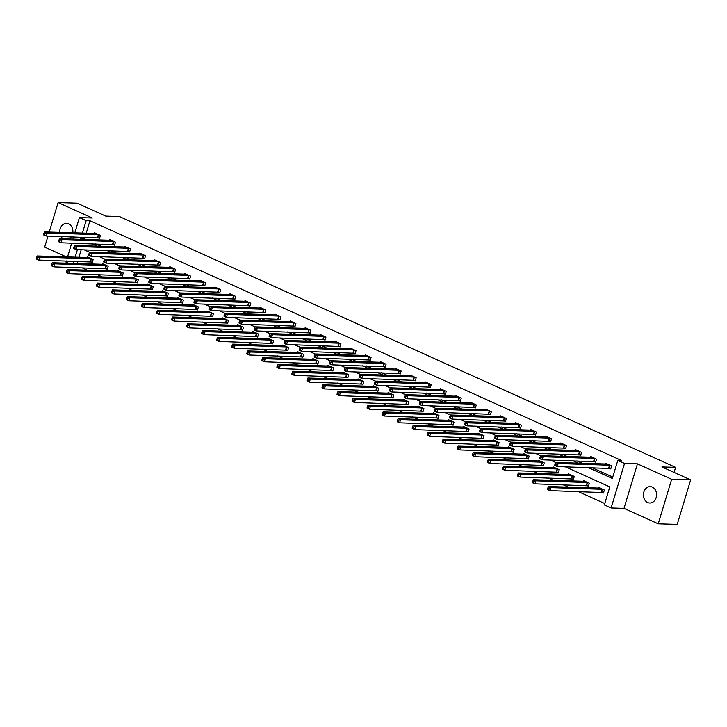 <?xml version="1.0" encoding="UTF-8"?>
<svg xmlns="http://www.w3.org/2000/svg" width="727" height="727" viewBox="0 0 727 727"><rect width="100%" height="100%" fill="white"/><g stroke="black" fill="none" stroke-linecap="round" stroke-linejoin="round"><path stroke-width="1.09" d="M69.056 238.992A8.188 6.588 -88.2 0 0 71.346 236.811M72.827 232.813A8.188 6.588 -88.2 0 0 68.656 223.88A8.188 6.588 -88.2 0 0 66.584 223.398A8.188 6.588 -88.2 0 0 59.759 232.395M647.675 502.511A8.188 6.588 -88.2 0 0 649.747 503.002A8.188 6.588 -88.2 0 0 656.463 496.332A8.188 6.588 -88.2 0 0 652.328 487.108A8.188 6.588 -88.2 0 0 650.265 486.627A8.188 6.588 -88.2 0 0 643.54 493.297A8.188 6.588 -88.2 0 0 647.675 502.511M68.511 263.274L65.975 262.129L66.33 260.948M48 236.066L44.665 247.107L66.384 256.904M74.808 232.876L79.416 217.6L92.329 218.009L58.115 202.579L77.098 203.187L105.815 216.137L119.492 216.573L675.601 467.37L661.924 466.934L690.65 479.893L677.21 524.421L658.217 523.813L671.666 479.284L637.452 463.853L624.538 463.444L611.098 507.973L604.346 504.929L609.799 486.881L565.288 466.807M637.452 463.853L624.002 508.382L658.217 523.813M624.002 508.382L611.098 507.973M81.96 267.745L87.34 270.171M97 274.533L102.38 276.96M112.031 281.313L117.41 283.739M127.071 288.092L132.45 290.518M142.101 294.871L147.481 297.298M157.141 301.65L162.521 304.077M172.172 308.43L177.552 310.856M187.212 315.218L192.591 317.644M202.242 321.997L207.622 324.424M217.282 328.777L222.662 331.203M232.313 335.556L237.693 337.982M247.353 342.335L252.732 344.762M262.383 349.114L267.763 351.541M277.423 355.894L282.803 358.329M292.454 362.682L297.834 365.108M307.494 369.461L312.874 371.888M322.524 376.241L327.904 378.667M337.564 383.02L342.944 385.446M352.595 389.799L357.975 392.226M367.635 396.578L373.015 399.005M382.666 403.367L388.045 405.793M397.705 410.146L403.085 412.572M412.736 416.925L418.116 419.352M427.776 423.705L433.156 426.131M442.807 430.484L448.186 432.91M457.837 437.263L463.226 439.69M472.877 444.052L478.257 446.478M487.908 450.831L493.297 453.257M502.948 457.61L508.327 460.037M517.978 464.389L523.367 466.816M533.018 471.169L538.398 473.595M548.049 477.948L553.438 480.374M563.089 484.736L568.469 487.163M578.119 491.516L604.773 503.529M58.115 202.579L49.209 232.058M690.65 479.893L671.666 479.284M674.074 472.414L675.601 467.37M81.215 249.734L78.925 257.303M77.716 261.311L77.044 263.547M601.892 492.324L603.455 493.024L604.364 490.016L598.575 487.408L598.366 488.108M586.862 485.536L588.416 486.245L589.324 483.237L583.545 480.629L583.336 481.329M571.822 478.757L573.385 479.466L574.294 476.458L568.514 473.85L568.296 474.549M556.791 471.977L558.345 472.677L559.254 469.669L553.474 467.061L553.265 467.77M541.751 465.198L543.314 465.898L544.223 462.89L538.443 460.282L538.225 460.982M526.721 458.419L528.275 459.119L529.183 456.111L523.404 453.503L523.195 454.202M511.681 451.64L513.244 452.339L514.153 449.331L508.373 446.723L508.155 447.423M496.65 444.851L498.204 445.56L499.113 442.552L493.333 439.944L493.124 440.644M481.61 438.072L483.173 438.781L484.082 435.773L478.302 433.165L478.084 433.865M466.58 431.293L468.133 432.002L469.042 428.985L463.263 426.376L463.054 427.085M451.54 424.513L453.103 425.213L454.012 422.205L448.232 419.597L448.014 420.297M436.509 417.734L438.063 418.434L438.972 415.426L433.192 412.818L432.983 413.518M421.469 410.955L423.032 411.655L423.941 408.647L418.161 406.039L417.943 406.738M406.438 404.167L407.992 404.875L408.901 401.867L403.121 399.259L402.912 399.959M391.399 397.387L392.962 398.096L393.87 395.088L388.091 392.48L387.873 393.18M376.368 390.608L377.922 391.317L378.831 388.309L373.051 385.701L372.842 386.4M361.328 383.829L362.891 384.528L363.8 381.521L358.02 378.912L357.802 379.612M346.297 377.049L347.851 377.749L348.76 374.741L342.98 372.133L342.771 372.833M331.258 370.27L332.821 370.97L333.729 367.962L327.95 365.354L327.732 366.054M316.227 363.491L317.781 364.191L318.69 361.183L312.91 358.575L312.701 359.274M301.187 356.703L302.75 357.411L303.659 354.403L297.879 351.795L297.661 352.495M286.156 349.923L287.719 350.632L288.619 347.624L282.839 345.016L282.63 345.716M271.116 343.144L272.68 343.844L273.588 340.836L267.809 338.228L267.591 338.936M256.086 336.365L257.649 337.064L258.548 334.057L252.769 331.448L252.56 332.148M241.046 329.585L242.609 330.285L243.518 327.277L237.738 324.669L237.52 325.369M226.015 322.806L227.578 323.506L228.478 320.498L222.698 317.89L222.489 318.59M210.975 316.018L212.538 316.727L213.447 313.719L207.668 311.111L207.449 311.81M195.945 309.239L197.508 309.947L198.407 306.939L192.628 304.331L192.419 305.031M180.905 302.459L182.468 303.168L183.377 300.151L177.597 297.543L177.379 298.252M165.874 295.68L167.437 296.38L168.346 293.372L162.557 290.764L162.348 291.463M150.834 288.901L152.397 289.6L153.306 286.592L147.526 283.984L147.308 284.684M135.804 282.121L137.367 282.821L138.275 279.813L132.487 277.205L132.278 277.905M120.764 275.333L122.327 276.042L123.236 273.034L117.456 270.426L117.238 271.126M105.733 268.554L107.296 269.263L108.205 266.255L102.416 263.647L102.207 264.346M90.693 261.775L92.256 262.483L93.165 259.475L87.385 256.867L87.167 257.567M588.116 467.534L612.343 478.457L617.796 460.409L621.585 460.527L89.957 220.763L86.195 233.231M84.986 237.238L84.505 238.82L86.095 239.537M95.755 243.89L101.135 246.317M110.786 250.67L116.166 253.096M125.826 257.449L131.205 259.875M140.856 264.228L146.236 266.655M155.887 271.007L161.276 273.434M170.927 277.796L176.307 280.222M185.958 284.575L191.346 287.001M200.997 291.354L206.377 293.781M216.028 298.134L221.417 300.56M231.068 304.913L236.448 307.339M246.099 311.692L251.487 314.119M261.138 318.471L266.518 320.907M276.169 325.26L281.558 327.686M291.209 332.039L296.589 334.465M306.24 338.818L311.629 341.245M321.279 345.598L326.659 348.024M336.31 352.377L341.699 354.803M351.35 359.156L356.73 361.583M366.381 365.945L371.77 368.371M381.421 372.724L386.8 375.15M396.451 379.503L401.84 381.929M411.491 386.282L416.871 388.709M426.522 393.062L431.911 395.488M441.562 399.841L446.941 402.267M456.592 406.629L461.972 409.056M471.632 413.409L477.012 415.835M486.663 420.188L492.043 422.614M501.703 426.967L507.082 429.393M516.733 433.746L522.113 436.173M531.773 440.526L537.153 442.952M546.804 447.305L552.184 449.74M561.844 454.093L567.224 456.52M576.874 460.873L582.254 463.299M591.914 467.652L612.761 477.057M609.162 468.252L610.725 468.951L611.625 465.943L605.845 463.335L605.636 464.035M594.123 461.472L595.686 462.172L596.594 459.164L590.815 456.556L590.597 457.256M579.092 454.693L580.655 455.393L581.555 452.385L575.775 449.777L575.566 450.476M564.052 447.914L565.615 448.614L566.524 445.606L560.744 442.997L560.526 443.697M549.021 441.125L550.584 441.834L551.484 438.826L545.704 436.218L545.495 436.918M533.981 434.346L535.545 435.055L536.453 432.047L530.674 429.439L530.456 430.139M518.951 427.567L520.514 428.276L521.423 425.259L515.634 422.651L515.425 423.359M503.911 420.788L505.474 421.487L506.383 418.479L500.603 415.871L500.385 416.571M488.88 414.008L490.443 414.708L491.352 411.7L485.563 409.092L485.354 409.792M473.84 407.229L475.403 407.929L476.312 404.921L470.533 402.313L470.314 403.012M458.81 400.441L460.373 401.15L461.281 398.142L455.493 395.533L455.284 396.233M443.77 393.661L445.333 394.37L446.242 391.362L440.462 388.754L440.244 389.454M428.739 386.882L430.302 387.591L431.211 384.583L425.422 381.975L425.213 382.675M413.699 380.103L415.262 380.803L416.171 377.795L410.392 375.187L410.173 375.886M398.669 373.324L400.232 374.023L401.14 371.015L395.352 368.407L395.143 369.107M383.629 366.544L385.192 367.244L386.101 364.236L380.321 361.628L380.103 362.328M368.598 359.765L370.161 360.465L371.07 357.457L365.281 354.849L365.072 355.548M353.558 352.977L355.121 353.685L356.03 350.678L350.25 348.069L350.032 348.769M338.528 346.197L340.091 346.906L340.999 343.898L335.211 341.29L335.002 341.99M323.488 339.418L325.051 340.118L325.96 337.11L320.18 334.502L319.962 335.202M308.457 332.639L310.02 333.339L310.929 330.331L305.14 327.723L304.931 328.422M293.417 325.86L294.98 326.559L295.889 323.551L290.109 320.943L289.891 321.643M278.386 319.08L279.95 319.78L280.858 316.772L275.07 314.164L274.861 314.864M263.347 312.292L264.91 313.001L265.818 309.993L260.039 307.385L259.821 308.084M248.316 305.513L249.879 306.221L250.788 303.214L244.999 300.605L244.79 301.305M233.276 298.733L234.839 299.442L235.748 296.425L229.968 293.817L229.75 294.526M218.245 291.954L219.808 292.654L220.717 289.646L214.928 287.038L214.719 287.738M203.206 285.175L204.769 285.875L205.677 282.867L199.898 280.258L199.689 280.958M188.175 278.396L189.738 279.095L190.647 276.087L184.858 273.479L184.649 274.179M173.144 271.607L174.698 272.316L175.607 269.308L169.827 266.7L169.618 267.4M158.104 264.828L159.667 265.537L160.576 262.529L154.787 259.921L154.578 260.62M143.074 258.049L144.628 258.757L145.536 255.74L139.757 253.141L139.548 253.841M128.034 251.269L129.597 251.969L130.506 248.961L124.717 246.353L124.508 247.053M113.003 244.49L114.557 245.19L115.466 242.182L109.686 239.574L109.477 240.273M97.963 237.711L99.526 238.411L100.435 235.403L94.646 232.794L94.437 233.494M79.416 217.6L86.159 220.644L82.396 233.113M89.957 220.763L86.159 220.644M617.796 460.409L624.538 463.444M67.538 256.94L71.709 243.127M72.918 239.119L73.591 236.884M77.416 249.606L75.126 257.185M73.918 261.193L73.245 263.428M555.71 462.49L550.248 460.027M540.67 455.702L535.217 453.248M525.639 448.922L520.178 446.46M510.599 442.143L505.147 439.681M495.569 435.364L490.107 432.901M532.228 430.139L480.547 428.548L475.076 426.122M465.498 421.805L460.037 419.343M450.458 415.017L445.006 412.563M435.428 408.238L429.966 405.784M472.087 403.012L420.406 401.431L414.935 398.996M457.056 396.233L405.366 394.652L399.895 392.216M390.317 387.9L384.865 385.437M375.286 381.121L369.825 378.658M360.247 374.341L354.794 371.879M396.915 369.116L345.225 367.526L339.754 365.099M330.176 360.774L324.724 358.311M315.145 353.994L309.684 351.532M300.106 347.215L294.653 344.752M336.774 341.99L285.084 340.4L279.613 337.973M270.035 333.657L264.583 331.194M255.004 326.868L249.543 324.415M239.965 320.089L234.512 317.626M224.934 313.31L219.472 310.847M209.894 306.53L204.441 304.068M194.863 299.751L189.402 297.288M179.823 292.972L174.371 290.509M216.492 287.747L164.811 286.156L159.331 283.73M201.452 280.967L149.771 279.377L144.3 276.951M134.722 272.625L129.27 270.162M119.691 265.846L114.23 263.383M104.652 259.066L99.199 256.604M89.621 252.287L84.159 249.824M81.188 237.12L80.715 238.701L82.296 239.41M91.956 243.763L97.336 246.199M106.987 250.551L112.367 252.978M122.027 257.331L127.407 259.757M137.058 264.11L142.437 266.536M152.097 270.889L157.477 273.316M167.128 277.669L172.508 280.095M182.168 284.448L187.548 286.874M197.199 291.236L202.579 293.663M212.239 298.015L217.618 300.442M227.269 304.795L232.649 307.221M242.309 311.574L247.689 314M257.34 318.353L262.72 320.78M272.38 325.133L277.759 327.559M287.41 331.921L292.79 334.347M302.45 338.7L307.83 341.127M317.481 345.479L322.861 347.906M332.521 352.259L337.901 354.685M347.551 359.038L352.931 361.464M362.591 365.817L367.971 368.244M377.622 372.597L383.002 375.032M392.662 379.385L398.042 381.811M407.693 386.164L413.072 388.591M422.732 392.943L428.112 395.37M437.763 399.723L443.143 402.149M452.803 406.502L458.183 408.928M467.834 413.281L473.213 415.708M482.873 420.07L488.253 422.496M497.904 426.849L503.284 429.275M512.935 433.628L518.324 436.055M527.975 440.408L533.354 442.834M543.005 447.187L548.394 449.613M558.045 453.966L563.425 456.392M573.076 460.754L578.465 463.181M84.505 238.82L80.715 238.701M60.995 236.484A8.188 6.588 -88.2 0 0 63.14 238.801M610.071 465.244L558.136 463.544L555.719 462.454L607.408 464.044M610.844 468.542L557.227 466.552L554.81 465.462L554.819 464.853L555.782 465.289L556.146 464.09L555.183 463.653L554.819 464.853M556.146 464.09L558.136 463.544L557.227 466.552L555.782 465.289M555.719 462.454L555.183 463.653M600.138 488.108L548.458 486.527L550.866 487.608L549.957 490.616L603.583 492.615M548.521 489.362L549.957 490.616L547.549 489.535L547.558 488.926L548.521 489.362L548.885 488.153L547.922 487.717L547.558 488.926M548.885 488.153L550.866 487.608L602.801 489.307M547.922 487.717L548.458 486.527M595.031 458.464L543.096 456.765L540.688 455.675L592.369 457.265M595.813 461.763L542.188 459.773L539.779 458.682L539.788 458.074L540.752 458.51L541.115 457.31L540.152 456.874L539.788 458.074M541.115 457.31L543.096 456.765L542.188 459.773L540.752 458.51M540.688 455.675L540.152 456.874M580.001 451.685L528.066 449.977L525.648 448.895L577.338 450.486M580.773 454.984L527.157 452.985L524.74 451.903L524.749 451.294L525.712 451.731L526.075 450.522L525.112 450.095L524.749 451.294M526.075 450.522L528.066 449.977L527.157 452.985L525.712 451.731M525.648 448.895L525.112 450.095M585.108 481.329L533.418 479.738L535.826 480.829L534.918 483.837L588.543 485.836M533.482 482.574L534.918 483.837L532.509 482.755L532.518 482.146L533.482 482.574L533.845 481.374L532.882 480.938L532.518 482.146M533.845 481.374L535.826 480.829L587.77 482.528M532.882 480.938L533.418 479.738M570.068 474.549L518.387 472.959L520.796 474.049L519.887 477.057L573.512 479.048M518.451 475.794L519.887 477.057L517.479 475.967L517.488 475.358L518.451 475.794L518.814 474.595L517.851 474.158L517.488 475.358M518.814 474.595L520.796 474.049L572.731 475.749M517.851 474.158L518.387 472.959M564.961 444.906L513.026 443.197L510.618 442.116L562.298 443.697M565.742 448.205L512.117 446.205L509.709 445.124L509.718 444.515L510.681 444.951L511.045 443.743L510.081 443.306L509.718 444.515M511.045 443.743L513.026 443.197L512.117 446.205L510.681 444.951M510.618 442.116L510.081 443.306M549.93 438.117L497.995 436.418L495.578 435.337L547.267 436.918M550.702 441.425L497.086 439.426L494.669 438.345L494.678 437.736L495.641 438.172L496.005 436.963L495.042 436.527L494.678 437.736M496.005 436.963L497.995 436.418L497.086 439.426L495.641 438.172M495.578 435.337L495.042 436.527M480.011 429.748L480.547 428.548L482.955 429.639L482.046 432.647L479.638 431.556L479.647 430.957L480.611 431.384L480.974 430.184L480.011 429.748L479.647 430.957M534.89 431.338L482.955 429.639L480.974 430.184M535.672 434.637L482.046 432.647L480.611 431.384M555.037 467.77L503.348 466.18L505.756 467.27L504.847 470.278L558.472 472.268M503.411 469.015L504.847 470.278L502.439 469.188L502.448 468.579L503.411 469.015L503.775 467.815L502.811 467.379L502.448 468.579M503.775 467.815L505.756 467.27L557.7 468.97M502.811 467.379L503.348 466.18M539.997 460.991L488.317 459.4L490.725 460.491L489.816 463.499L543.442 465.489M488.38 462.236L489.816 463.499L487.408 462.408L487.417 461.799L488.38 462.236L488.744 461.036L487.781 460.6L487.417 461.799M488.744 461.036L490.725 460.491L542.66 462.19M487.781 460.6L488.317 459.4M524.967 454.211L473.277 452.621L475.685 453.703L474.776 456.71L528.402 458.71M473.341 455.456L474.776 456.71L472.368 455.629L472.377 455.02L473.341 455.456L473.704 454.248L472.741 453.821L472.377 455.02M473.704 454.248L475.685 453.703L527.629 455.411M472.741 453.821L473.277 452.621M509.927 447.423L458.246 445.842L460.654 446.923L459.746 449.931L513.371 451.93M458.31 448.677L459.746 449.931L457.338 448.85L457.347 448.241L458.31 448.677L458.673 447.468L457.71 447.032L457.347 448.241M458.673 447.468L460.654 446.923L512.59 448.632M457.71 447.032L458.246 445.842M494.896 440.644L443.206 439.063L445.615 440.144L444.706 443.152L498.331 445.151M443.27 441.898L444.706 443.152L442.298 442.071L442.307 441.462L443.27 441.898L443.634 440.689L442.67 440.253L442.307 441.462M443.634 440.689L445.615 440.144L497.559 441.843M442.67 440.253L443.206 439.063M479.856 433.865L428.176 432.274L430.584 433.365L429.675 436.373L483.301 438.363M428.239 435.109L429.675 436.373L427.267 435.282L427.276 434.682L428.239 435.109L428.603 433.91L427.64 433.474L427.276 434.682M428.603 433.91L430.584 433.365L482.519 435.064M427.64 433.474L428.176 432.274M464.826 427.085L413.136 425.495L415.544 426.585L414.644 429.593L468.261 431.584M413.2 428.33L414.644 429.593L412.227 428.503L412.236 427.894L413.2 428.33L413.563 427.131L412.6 426.694L412.236 427.894M413.563 427.131L415.544 426.585L467.488 428.285M412.6 426.694L413.136 425.495M449.786 420.306L398.105 418.716L400.513 419.806L399.605 422.814L453.23 424.804M398.169 421.551L399.605 422.814L397.196 421.724L397.206 421.115L398.169 421.551L398.532 420.351L397.569 419.915L397.206 421.115M398.532 420.351L400.513 419.806L452.448 421.506M397.569 419.915L398.105 418.716M434.755 413.527L383.065 411.936L385.474 413.018L384.574 416.035L438.19 418.025M383.129 414.772L384.574 416.035L382.157 414.944L382.166 414.335L383.129 414.772L383.492 413.563L382.529 413.136L382.166 414.335M383.492 413.563L385.474 413.018L437.418 414.726M382.529 413.136L383.065 411.936M419.715 406.738L368.035 405.157L370.443 406.239L369.534 409.246L423.159 411.246M368.098 407.992L369.534 409.246L367.126 408.165L367.135 407.556L368.098 407.992L368.462 406.784L367.498 406.348L367.135 407.556M368.462 406.784L370.443 406.239L422.378 407.947M367.498 406.348L368.035 405.157M404.685 399.959L352.995 398.378L355.403 399.459L354.503 402.467L408.12 404.466M353.058 401.213L354.503 402.467L352.086 401.386L352.095 400.777L353.058 401.213L353.422 400.004L352.459 399.568L352.095 400.777M353.422 400.004L355.403 399.459L407.347 401.159M352.459 399.568L352.995 398.378M389.645 393.18L337.964 391.589L340.372 392.68L339.464 395.688L393.089 397.678M338.028 394.425L339.464 395.688L337.055 394.597L337.064 393.998L338.028 394.425L338.391 393.225L337.428 392.789L337.064 393.998M338.391 393.225L340.372 392.68L392.307 394.379M337.428 392.789L337.964 391.589M374.614 386.4L322.924 384.81L325.332 385.901L324.433 388.909L378.049 390.899M322.988 387.645L324.433 388.909L322.016 387.818L322.025 387.209L322.988 387.645L323.351 386.446L322.388 386.01L322.025 387.209M323.351 386.446L325.332 385.901L377.277 387.6M322.388 386.01L322.924 384.81M359.574 379.621L307.894 378.031L310.302 379.121L309.393 382.129L363.018 384.12M307.957 380.866L309.393 382.129L306.985 381.039L306.994 380.43L307.957 380.866L308.321 379.667L307.357 379.23L306.994 380.43M308.321 379.667L310.302 379.121L362.237 380.821M307.357 379.23L307.894 378.031M344.543 372.842L292.854 371.252L295.271 372.342L294.362 375.35L347.979 377.34M292.917 374.087L294.362 375.35L291.945 374.26L291.954 373.651L292.917 374.087L293.281 372.887L292.318 372.451L291.954 373.651M293.281 372.887L295.271 372.342L347.206 374.041M292.318 372.451L292.854 371.252M329.504 366.054L277.823 364.472L280.231 365.554L279.322 368.562L332.948 370.561M277.887 367.308L279.322 368.562L276.914 367.48L276.923 366.871L277.887 367.308L278.25 366.099L277.287 365.672L276.923 366.871M278.25 366.099L280.231 365.554L332.166 367.262M277.287 365.672L277.823 364.472M314.473 359.274L262.783 357.693L265.201 358.774L264.292 361.782L317.908 363.782M262.847 360.528L264.292 361.782L261.874 360.701L261.884 360.092L262.847 360.528L263.21 359.32L262.247 358.884L261.884 360.092M263.21 359.32L265.201 358.774L317.136 360.474M262.247 358.884L262.783 357.693M299.433 352.495L247.753 350.905L250.161 351.995L249.252 355.003L302.877 357.002M247.816 353.74L249.252 355.003L246.844 353.922L246.853 353.313L247.816 353.74L248.18 352.54L247.216 352.104L246.853 353.313M248.18 352.54L250.161 351.995L302.096 353.695M247.216 352.104L247.753 350.905M284.402 345.716L232.713 344.125L235.13 345.216L234.221 348.224L287.837 350.214M232.776 346.961L234.221 348.224L231.804 347.133L231.813 346.525L232.776 346.961L233.14 345.761L232.177 345.325L231.813 346.525M233.14 345.761L235.13 345.216L287.065 346.915M232.177 345.325L232.713 344.125M519.86 424.559L467.924 422.86L465.507 421.769L517.197 423.359M520.632 427.858L467.016 425.868L464.598 424.777L464.608 424.168L465.571 424.604L465.934 423.405L464.971 422.969L464.608 424.168M465.934 423.405L467.924 422.86L467.016 425.868L465.571 424.604M465.507 421.769L464.971 422.969M504.82 417.78L452.885 416.08L450.476 414.99L502.157 416.58M505.601 421.078L451.976 419.088L449.568 417.998L449.577 417.389L450.54 417.825L450.904 416.626L449.94 416.189L449.577 417.389M450.904 416.626L452.885 416.08L451.976 419.088L450.54 417.825M450.476 414.99L449.94 416.189M489.789 411L437.854 409.292L435.437 408.21L487.126 409.801M490.561 414.299L436.945 412.309L434.528 411.218L434.537 410.61L435.5 411.046L435.864 409.837L434.9 409.41L434.537 410.61M435.864 409.837L437.854 409.292L436.945 412.309L435.5 411.046M435.437 408.21L434.9 409.41M419.87 402.622L420.406 401.431L422.814 402.513L421.905 405.521L419.497 404.439L419.506 403.83L420.47 404.267L420.833 403.058L419.87 402.622L419.506 403.83M474.749 404.221L422.814 402.513L420.833 403.058M475.531 407.52L421.905 405.521L420.47 404.267M404.83 395.842L405.366 394.652L407.783 395.733L406.875 398.741L404.457 397.66L404.466 397.051L405.43 397.487L405.793 396.279L404.83 395.842L404.466 397.051M459.718 397.433L407.783 395.733L405.793 396.279M460.491 400.741L406.875 398.741L405.43 397.487M444.679 390.653L392.744 388.954L390.335 387.864L442.016 389.454M445.46 393.952L391.835 391.962L389.427 390.872L389.436 390.272L390.399 390.699L390.762 389.499L389.799 389.063L389.436 390.272M390.762 389.499L392.744 388.954L391.835 391.962L390.399 390.699M390.335 387.864L389.799 389.063M429.648 383.874L377.713 382.175L375.296 381.084L426.985 382.675M430.42 387.173L376.804 385.183L374.396 384.092L374.396 383.483L375.359 383.92L375.723 382.72L374.759 382.284L374.396 383.483M375.723 382.72L377.713 382.175L376.804 385.183L375.359 383.92M375.296 381.084L374.759 382.284M414.608 377.095L362.673 375.396L360.265 374.305L411.945 375.895M415.39 380.394L361.764 378.403L359.356 377.313L359.365 376.704L360.328 377.14L360.692 375.941L359.729 375.505L359.365 376.704M360.692 375.941L362.673 375.396L361.764 378.403L360.328 377.14M360.265 374.305L359.729 375.505M344.689 368.725L345.225 367.526L347.642 368.616L346.734 371.624L344.325 370.534L344.325 369.925L345.289 370.361L345.652 369.152L344.689 368.725L344.325 369.925M399.577 370.316L347.642 368.616L345.652 369.152M400.35 373.614L346.734 371.624L345.289 370.361M384.538 363.536L332.602 361.828L330.194 360.746L381.875 362.328M385.319 366.835L331.694 364.836L329.286 363.754L329.295 363.146L330.258 363.582L330.621 362.373L329.658 361.946L329.295 363.146M330.621 362.373L332.602 361.828L331.694 364.836L330.258 363.582M330.194 360.746L329.658 361.946M369.507 356.748L317.572 355.049L315.154 353.967L366.844 355.548M370.279 360.056L316.663 358.057L314.255 356.975L314.255 356.366L315.218 356.803L315.582 355.594L314.618 355.158L314.255 356.366M315.582 355.594L317.572 355.049L316.663 358.057L315.218 356.803M315.154 353.967L314.618 355.158M354.467 349.969L302.532 348.269L300.124 347.179L351.804 348.769M355.249 353.277L301.623 351.277L299.215 350.196L299.224 349.587L300.187 350.014L300.551 348.815L299.588 348.378L299.224 349.587M300.551 348.815L302.532 348.269L301.623 351.277L300.187 350.014M300.124 347.179L299.588 348.378M284.548 341.599L285.084 340.4L287.501 341.49L286.592 344.498L284.184 343.408L284.184 342.799L285.148 343.235L285.511 342.035L284.548 341.599L284.184 342.799M339.436 343.189L287.501 341.49L285.511 342.035M340.209 346.488L286.592 344.498L285.148 343.235M324.396 336.41L272.461 334.711L270.053 333.62L321.734 335.211M325.178 339.709L271.553 337.719L269.144 336.628L269.154 336.019L270.117 336.456L270.48 335.256L269.517 334.82L269.154 336.019M270.48 335.256L272.461 334.711L271.553 337.719L270.117 336.456M270.053 333.62L269.517 334.82M309.366 329.631L257.431 327.932L255.023 326.841L306.703 328.431M310.138 332.93L256.522 330.939L254.114 329.849L254.114 329.24L255.077 329.676L255.441 328.477L254.477 328.041L254.114 329.24M255.441 328.477L257.431 327.932L256.522 330.939L255.077 329.676M255.023 326.841L254.477 328.041M294.326 322.852L242.391 321.143L239.983 320.062L291.663 321.652M295.107 326.15L241.482 324.151L239.074 323.07L239.083 322.461L240.046 322.897L240.41 321.688L239.447 321.261L239.083 322.461M240.41 321.688L242.391 321.143L241.482 324.151L240.046 322.897M239.983 320.062L239.447 321.261M279.295 316.072L227.36 314.364L224.952 313.282L276.633 314.864M280.068 319.371L226.451 317.372L224.043 316.29L224.043 315.682L225.016 316.118L225.37 314.909L224.407 314.473L224.043 315.682M225.37 314.909L227.36 314.364L226.451 317.372L225.016 316.118M224.952 313.282L224.407 314.473M264.255 309.284L212.32 307.585L209.912 306.494L261.593 308.084M265.037 312.592L211.412 310.593L209.003 309.511L209.012 308.902L209.976 309.329L210.339 308.13L209.376 307.694L209.012 308.902M210.339 308.13L212.32 307.585L211.412 310.593L209.976 309.329M209.912 306.494L209.376 307.694M249.225 302.505L197.29 300.805L194.881 299.715L246.562 301.305M249.997 305.803L196.381 303.813L193.973 302.723L193.973 302.123L194.945 302.55L195.299 301.351L194.336 300.914L193.973 302.123M195.299 301.351L197.29 300.805L196.381 303.813L194.945 302.55M194.881 299.715L194.336 300.914M234.185 295.725L182.25 294.026L179.842 292.936L231.522 294.526M234.966 299.024L181.341 297.034L178.933 295.944L178.942 295.335L179.905 295.771L180.269 294.571L179.305 294.135L178.942 295.335M180.269 294.571L182.25 294.026L181.341 297.034L179.905 295.771M179.842 292.936L179.305 294.135M269.363 338.936L217.682 337.346L220.09 338.437L219.181 341.445L272.807 343.435M217.746 340.181L219.181 341.445L216.773 340.354L216.782 339.745L217.746 340.181L218.109 338.982L217.146 338.546L216.782 339.745M218.109 338.982L220.09 338.437L272.025 340.136M217.146 338.546L217.682 337.346M254.332 332.157L202.642 330.567L205.059 331.657L204.151 334.665L257.767 336.656M202.706 333.402L204.151 334.665L201.733 333.575L201.742 332.966L202.706 333.402L203.069 332.203L202.106 331.766L201.742 332.966M203.069 332.203L205.059 331.657L256.995 333.357M202.106 331.766L202.642 330.567M239.292 325.378L187.611 323.788L190.02 324.869L189.111 327.877L242.736 329.876M187.675 326.623L189.111 327.877L186.703 326.796L186.712 326.187L187.675 326.623L188.039 325.414L187.075 324.987L186.712 326.187M188.039 325.414L190.02 324.869L241.955 326.577M187.075 324.987L187.611 323.788M224.261 318.59L172.572 317.008L174.989 318.09L174.08 321.098L227.696 323.097M172.635 319.844L174.08 321.098L171.663 320.016L171.672 319.407L172.635 319.844L172.999 318.635L172.035 318.199L171.672 319.407M172.999 318.635L174.989 318.09L226.924 319.798M172.035 318.199L172.572 317.008M164.266 287.356L164.811 286.156L167.219 287.247L166.31 290.255L163.902 289.164L163.902 288.555L164.875 288.992L165.238 287.792L164.266 287.356L163.902 288.555M219.154 288.946L167.219 287.247L165.238 287.792M219.927 292.245L166.31 290.255L164.875 288.992M149.235 280.577L149.771 279.377L152.179 280.458L151.271 283.475L148.862 282.385L148.871 281.776L149.835 282.212L150.198 281.004L149.235 280.577L148.871 281.776M204.114 282.167L152.179 280.458L150.198 281.004M204.896 285.466L151.271 283.475L149.835 282.212M189.084 275.388L137.149 273.679L134.74 272.598L186.421 274.179M189.856 278.686L136.24 276.687L133.832 275.606L133.832 274.997L134.804 275.433L135.167 274.224L134.195 273.788L133.832 274.997M135.167 274.224L137.149 273.679L136.24 276.687L134.804 275.433M134.74 272.598L134.195 273.788M174.044 268.599L122.109 266.9L119.701 265.818L171.381 267.4M174.825 271.907L121.2 269.908L118.792 268.826L118.801 268.218L119.764 268.654L120.128 267.445L119.164 267.009L118.801 268.218M120.128 267.445L122.109 266.9L121.2 269.908L119.764 268.654M119.701 265.818L119.164 267.009M159.013 261.82L107.078 260.121L104.67 259.03L156.35 260.62M159.786 265.119L106.169 263.129L103.761 262.038L103.761 261.438L104.733 261.865L105.097 260.666L104.125 260.23L103.761 261.438M105.097 260.666L107.078 260.121L106.169 263.129L104.733 261.865M104.67 259.03L104.125 260.23M143.973 255.041L92.038 253.341L89.63 252.251L141.311 253.841M144.755 258.339L91.129 256.349L88.721 255.259L88.73 254.65L89.694 255.086L90.057 253.887L89.094 253.45L88.73 254.65M90.057 253.887L92.038 253.341L91.129 256.349L89.694 255.086M89.63 252.251L89.094 253.45M128.943 248.261L77.007 246.562L74.599 245.472L126.28 247.062M129.715 251.56L76.099 249.57L73.691 248.48L73.691 247.871L74.663 248.307L75.026 247.107L74.054 246.671L73.691 247.871M75.026 247.107L77.007 246.562L76.099 249.57L74.663 248.307M74.599 245.472L74.054 246.671M113.903 241.482L61.968 239.774L59.559 238.692L111.24 240.283M114.684 244.781L61.059 242.791L58.651 241.7L58.66 241.091L59.623 241.528L59.987 240.319L59.023 239.892L58.66 241.091M59.987 240.319L61.968 239.774L61.059 242.791L59.623 241.528M59.559 238.692L59.023 239.892M209.222 311.81L157.541 310.229L159.949 311.31L159.04 314.318L212.666 316.318M157.605 313.064L159.04 314.318L156.632 313.237L156.641 312.628L157.605 313.064L157.968 311.856L157.005 311.42L156.641 312.628M157.968 311.856L159.949 311.31L211.884 313.01M157.005 311.42L157.541 310.229M194.191 305.031L142.501 303.441L144.918 304.531L144.01 307.539L197.626 309.529M142.565 306.276L144.01 307.539L141.592 306.449L141.601 305.849L142.565 306.276L142.928 305.076L141.965 304.64L141.601 305.849M142.928 305.076L144.918 304.531L196.853 306.231M141.965 304.64L142.501 303.441M179.151 298.252L127.47 296.661L129.879 297.752L128.97 300.76L182.595 302.75M127.534 299.497L128.97 300.76L126.562 299.669L126.571 299.061L127.534 299.497L127.897 298.297L126.934 297.861L126.571 299.061M127.897 298.297L129.879 297.752L181.814 299.451M126.934 297.861L127.47 296.661M164.12 291.472L112.431 289.882L114.848 290.973L113.939 293.981L167.555 295.971M112.494 292.717L113.939 293.981L111.522 292.89L111.531 292.281L112.494 292.717L112.858 291.518L111.894 291.082L111.531 292.281M112.858 291.518L114.848 290.973L166.783 292.672M111.894 291.082L112.431 289.882M149.08 284.693L97.4 283.103L99.808 284.184L98.899 287.201L152.525 289.192M97.463 285.938L98.899 287.201L96.491 286.111L96.5 285.502L97.463 285.938L97.827 284.73L96.864 284.302L96.5 285.502M97.827 284.73L99.808 284.184L151.743 285.893M96.864 284.302L97.4 283.103M134.05 277.905L82.36 276.324L84.777 277.405L83.869 280.413L137.485 282.412M82.424 279.159L83.869 280.413L81.451 279.332L81.46 278.723L82.424 279.159L82.787 277.95L81.824 277.514L81.46 278.723M82.787 277.95L84.777 277.405L136.712 279.113M81.824 277.514L82.36 276.324M119.01 271.126L67.329 269.544L69.737 270.626L68.829 273.634L122.454 275.633M67.393 272.38L68.829 273.634L66.421 272.552L66.43 271.943L67.393 272.38L67.756 271.171L66.793 270.735L66.43 271.943M67.756 271.171L69.737 270.626L121.673 272.325M66.793 270.735L67.329 269.544M103.979 264.346L52.289 262.756L54.707 263.846L53.798 266.854L107.414 268.845M52.353 265.591L53.798 266.854L51.381 265.764L51.39 265.164L52.353 265.591L52.717 264.392L51.753 263.956L51.39 265.164M52.717 264.392L54.707 263.846L106.642 265.546M51.753 263.956L52.289 262.756M98.872 234.703L46.937 232.994L44.529 231.913L96.209 233.494M99.644 238.002L46.028 236.002L43.62 234.921L43.629 234.312L44.592 234.748L44.956 233.54L43.983 233.103L43.629 234.312M44.956 233.54L46.937 232.994L46.028 236.002L44.592 234.748M44.529 231.913L43.983 233.103M88.939 257.567L37.259 255.977L39.667 257.067L38.758 260.075L92.384 262.065M37.322 258.812L38.758 260.075L36.35 258.985L36.359 258.376L37.322 258.812L37.686 257.612L36.723 257.176L36.359 258.376M37.686 257.612L39.667 257.067L91.602 258.767M36.723 257.176L37.259 255.977M609.898 465.216L608.99 468.224M609.544 465.171L608.635 468.179M601.374 492.252L602.283 489.244M601.729 492.288L602.638 489.28M594.868 458.437L593.959 461.445M594.513 458.392L593.605 461.4M579.828 451.649L578.919 454.666M579.474 451.612L578.565 454.62M586.335 485.472L587.243 482.464M586.689 485.509L587.598 482.501M571.304 478.693L572.213 475.685M571.658 478.729L572.567 475.722M564.797 444.869L563.888 447.877M564.443 444.833L563.534 447.841M549.757 438.09L548.849 441.098M549.403 438.054L548.494 441.062M534.727 431.311L533.818 434.319M534.372 431.275L533.464 434.283M556.264 471.905L557.173 468.897M556.618 471.95L557.527 468.942M541.233 465.126L542.142 462.118M541.588 465.171L542.496 462.163M526.194 458.346L527.102 455.338M526.548 458.392L527.457 455.375M511.163 451.567L512.072 448.559M511.517 451.603L512.426 448.595M496.123 444.788L497.032 441.78M496.477 444.824L497.386 441.816M481.092 438.008L482.001 435M481.447 438.045L482.355 435.037M466.052 431.22L466.961 428.212M466.407 431.265L467.316 428.258M451.022 424.441L451.93 421.433M451.376 424.486L452.285 421.478M435.982 417.661L436.891 414.654M436.336 417.707L437.245 414.699M420.951 410.882L421.86 407.874M421.306 410.919L422.214 407.911M405.911 404.103L406.82 401.095M406.266 404.139L407.175 401.131M390.881 397.324L391.789 394.316M391.235 397.36L392.144 394.352M375.841 390.544L376.75 387.527M376.195 390.581L377.104 387.573M360.81 383.756L361.719 380.748M361.165 383.801L362.073 380.794M345.77 376.977L346.679 373.969M346.125 377.022L347.033 374.014M330.74 370.197L331.648 367.19M331.094 370.234L332.003 367.226M315.7 363.418L316.608 360.41M316.054 363.455L316.963 360.447M300.669 356.639L301.578 353.631M301.023 356.675L301.932 353.667M285.629 349.86L286.538 346.843M285.984 349.896L286.892 346.888M519.687 424.532L518.778 427.54M519.332 424.486L518.424 427.494M504.656 417.752L503.747 420.76M504.302 417.707L503.393 420.715M489.616 410.973L488.708 413.981M489.262 410.928L488.362 413.936M474.586 404.185L473.677 407.193M474.231 404.148L473.322 407.156M459.546 397.405L458.637 400.413M459.191 397.369L458.292 400.377M444.515 390.626L443.606 393.634M444.161 390.59L443.252 393.598M429.475 383.847L428.567 386.855M429.121 383.801L428.221 386.809M414.445 377.068L413.536 380.076M414.09 377.022L413.181 380.03M399.405 370.288L398.496 373.296M399.05 370.243L398.151 373.251M384.374 363.5L383.465 366.508M384.02 363.464L383.111 366.472M369.334 356.721L368.425 359.729M368.989 356.684L368.08 359.692M354.303 349.941L353.395 352.949M353.949 349.905L353.04 352.913M339.264 343.162L338.355 346.17M338.918 343.117L338.01 346.134M324.233 336.383L323.324 339.391M323.878 336.337L322.97 339.345M309.193 329.604L308.284 332.612M308.848 329.558L307.939 332.566M294.162 322.815L293.254 325.832M293.808 322.779L292.899 325.787M279.123 316.036L278.214 319.044M278.777 316L277.868 319.008M264.092 309.257L263.183 312.265M263.737 309.22L262.829 312.228M249.052 302.477L248.143 305.485M248.707 302.441L247.798 305.449M234.021 295.698L233.113 298.706M233.667 295.653L232.758 298.661M270.598 343.071L271.507 340.063M270.953 343.117L271.862 340.109M255.559 336.292L256.467 333.284M255.913 336.337L256.822 333.329M240.528 329.513L241.437 326.505M240.882 329.558L241.791 326.541M225.488 322.733L226.397 319.726M225.843 322.77L226.751 319.762M218.981 288.919L218.073 291.927M218.636 288.873L217.727 291.881M203.951 282.131L203.042 285.148M203.596 282.094L202.688 285.102M188.911 275.351L188.002 278.359M188.566 275.315L187.657 278.323M173.88 268.572L172.971 271.58M173.526 268.536L172.617 271.544M158.84 261.793L157.932 264.801M158.495 261.756L157.586 264.764M143.81 255.013L142.901 258.021M143.455 254.968L142.547 257.976M128.77 248.234L127.87 251.242M128.425 248.189L127.516 251.197M113.739 241.455L112.83 244.463M113.385 241.409L112.476 244.417M210.457 315.954L211.366 312.946M210.812 315.991L211.721 312.983M195.418 309.175L196.326 306.167M195.772 309.211L196.681 306.203M180.387 302.387L181.296 299.379M180.741 302.432L181.65 299.424M165.347 295.607L166.256 292.599M165.701 295.653L166.61 292.645M150.316 288.828L151.225 285.82M150.671 288.873L151.579 285.865M135.286 282.049L136.185 279.041M135.631 282.085L136.54 279.077M120.246 275.269L121.155 272.262M120.6 275.306L121.509 272.298M105.215 268.49L106.115 265.482M105.56 268.527L106.469 265.519M98.699 234.667L97.8 237.674M98.354 234.63L97.445 237.638M90.175 261.702L91.084 258.694M90.53 261.747L91.438 258.739"/></g></svg>
